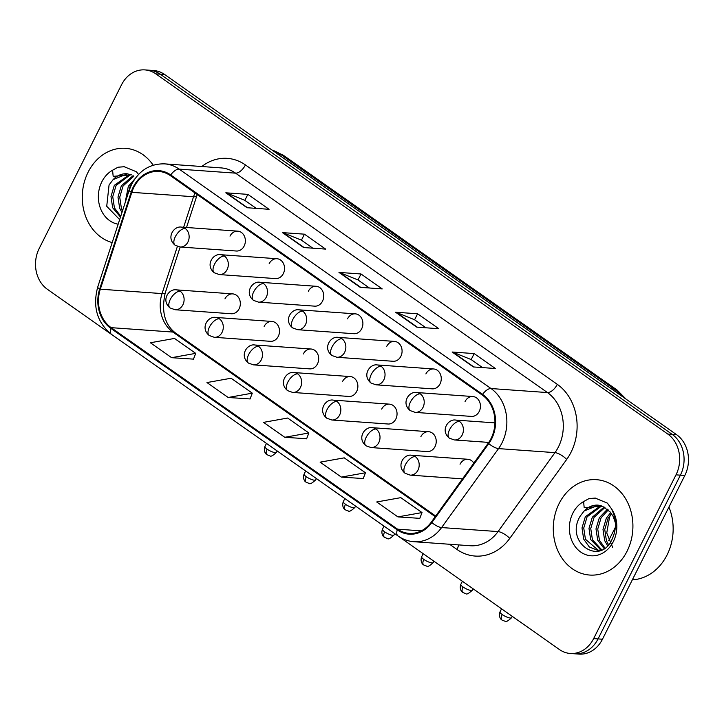 <?xml version="1.0" encoding="UTF-8"?>
<svg xmlns="http://www.w3.org/2000/svg" width="724" height="724" viewBox="0 0 724 724"><rect width="100%" height="100%" fill="white"/><g stroke="black" fill="none" stroke-linecap="round" stroke-linejoin="round"><path stroke-width="1.09" d="M271.925 321.447L215.707 317.438A9.955 8.29 -85.9 0 1 219.327 318.75A9.955 8.29 -85.9 0 1 222.069 332.343A9.955 8.29 -85.9 0 1 214.286 337.303L270.505 341.321A9.955 8.29 -85.9 0 0 278.288 336.361A9.955 8.29 -85.9 0 0 271.925 321.447A9.955 8.29 -85.9 0 0 264.142 326.406M311.103 349.013L254.884 345.004A9.955 8.29 -85.9 0 1 258.513 346.316A9.955 8.29 -85.9 0 1 261.246 359.909A9.955 8.29 -85.9 0 1 253.463 364.869L309.691 368.878A9.955 8.29 -85.9 0 0 317.465 363.928A9.955 8.29 -85.9 0 0 311.103 349.013A9.955 8.29 -85.9 0 0 303.32 353.973M350.289 376.58L294.062 372.561A9.955 8.29 -85.9 0 1 297.691 373.883A9.955 8.29 -85.9 0 1 300.433 387.476A9.955 8.29 -85.9 0 1 292.65 392.435L348.868 396.444A9.955 8.29 -85.9 0 0 356.651 391.485A9.955 8.29 -85.9 0 0 350.289 376.58A9.955 8.29 -85.9 0 0 342.506 381.539M389.467 404.146L333.248 400.128A9.955 8.29 -85.9 0 1 336.868 401.449A9.955 8.29 -85.9 0 1 339.61 415.042A9.955 8.29 -85.9 0 1 331.827 420.001L388.046 424.011A9.955 8.29 -85.9 0 0 395.829 419.051A9.955 8.29 -85.9 0 0 389.467 404.146A9.955 8.29 -85.9 0 0 381.684 409.105M428.644 431.703L372.426 427.694A9.955 8.29 -85.9 0 1 376.055 429.006A9.955 8.29 -85.9 0 1 378.788 442.599A9.955 8.29 -85.9 0 1 371.005 447.559L427.223 451.577A9.955 8.29 -85.9 0 0 435.006 446.618A9.955 8.29 -85.9 0 0 428.644 431.703A9.955 8.29 -85.9 0 0 420.861 436.663M232.748 293.89L176.52 289.872A9.955 8.29 -85.9 0 1 180.149 291.193A9.955 8.29 -85.9 0 1 182.891 304.786A9.955 8.29 -85.9 0 1 175.108 309.745L231.327 313.754A9.955 8.29 -85.9 0 0 239.11 308.795A9.955 8.29 -85.9 0 0 232.748 293.89A9.955 8.29 -85.9 0 0 224.965 298.849M276.957 258.721L220.739 254.703A9.955 8.29 -85.9 0 1 224.359 256.015A9.955 8.29 -85.9 0 1 227.101 269.618A9.955 8.29 -85.9 0 1 219.318 274.568L275.536 278.586A9.955 8.29 -85.9 0 0 283.319 273.627A9.955 8.29 -85.9 0 0 276.957 258.721A9.955 8.29 -85.9 0 0 269.174 263.672M316.135 286.279L259.916 282.269A9.955 8.29 -85.9 0 1 263.536 283.582A9.955 8.29 -85.9 0 1 266.278 297.175A9.955 8.29 -85.9 0 1 258.495 302.134L314.714 306.152A9.955 8.29 -85.9 0 0 322.497 301.193A9.955 8.29 -85.9 0 0 316.135 286.279A9.955 8.29 -85.9 0 0 308.352 291.238M355.312 313.845L299.093 309.836A9.955 8.29 -85.9 0 1 302.723 311.148A9.955 8.29 -85.9 0 1 305.456 324.741A9.955 8.29 -85.9 0 1 297.673 329.701L353.9 333.71A9.955 8.29 -85.9 0 0 361.674 328.75A9.955 8.29 -85.9 0 0 355.312 313.845A9.955 8.29 -85.9 0 0 347.538 318.804M394.499 341.411L338.28 337.393A9.955 8.29 -85.9 0 1 341.9 338.714A9.955 8.29 -85.9 0 1 344.642 352.307A9.955 8.29 -85.9 0 1 336.859 357.267L393.078 361.276A9.955 8.29 -85.9 0 0 400.861 356.317A9.955 8.29 -85.9 0 0 394.499 341.411A9.955 8.29 -85.9 0 0 386.716 346.371M433.676 368.969L377.457 364.959A9.955 8.29 -85.9 0 1 381.077 366.272A9.955 8.29 -85.9 0 1 383.82 379.865A9.955 8.29 -85.9 0 1 376.037 384.824L432.255 388.842A9.955 8.29 -85.9 0 0 440.038 383.883A9.955 8.29 -85.9 0 0 433.676 368.969A9.955 8.29 -85.9 0 0 425.893 373.928M472.853 396.535L416.635 392.526A9.955 8.29 -85.9 0 1 420.264 393.838A9.955 8.29 -85.9 0 1 422.997 407.431A9.955 8.29 -85.9 0 1 415.214 412.39L471.442 416.409A9.955 8.29 -85.9 0 0 479.216 411.449A9.955 8.29 -85.9 0 0 472.853 396.535A9.955 8.29 -85.9 0 0 465.07 401.494M237.771 231.155L181.552 227.137A9.955 8.29 -85.9 0 1 185.181 228.458A9.955 8.29 -85.9 0 1 187.914 242.051A9.955 8.29 -85.9 0 1 180.14 247.011L236.359 251.02A9.955 8.29 -85.9 0 0 244.142 246.06A9.955 8.29 -85.9 0 0 237.771 231.155A9.955 8.29 -85.9 0 0 229.997 236.114M473.831 463.143A9.955 8.29 -85.9 0 0 467.822 459.269A9.955 8.29 -85.9 0 0 460.048 464.229M88.138 172.122A47.802 39.775 -85.9 0 0 112.184 242.567A47.802 39.775 -85.9 0 1 88.138 172.122A47.802 39.775 -85.9 0 1 125.487 148.32A47.802 39.775 -85.9 0 0 88.138 172.122M559.145 503.488A47.802 39.775 -85.9 0 0 589.689 575.046A47.802 39.775 -85.9 0 0 627.047 551.254A47.802 39.775 -85.9 0 0 596.504 479.686A47.802 39.775 -85.9 0 0 559.145 503.488A47.802 39.775 -85.9 0 0 589.689 575.046A47.802 39.775 -85.9 0 0 627.047 551.254A47.802 39.775 -85.9 0 0 596.504 479.686A47.802 39.775 -85.9 0 0 559.145 503.488M133.877 187.299A31.865 26.517 94.1 0 1 158.782 171.434A31.865 26.517 94.1 0 1 170.384 175.642L482.265 395.06A31.865 26.517 94.1 0 1 488.275 443.106L431.341 522.067A31.865 26.517 94.1 0 1 409.196 533.389A31.865 26.517 94.1 0 1 397.594 529.181L111.152 327.655A31.865 26.517 94.1 0 1 100.319 289.184L131.813 192.331A31.865 26.517 94.1 0 1 133.877 187.299M133.316 186.901A32.661 27.177 -85.9 0 0 131.198 192.059L99.704 288.912A32.661 27.177 -85.9 0 0 110.799 328.343L397.25 529.868A32.661 27.177 -85.9 0 0 431.839 522.583L488.772 443.622A32.661 27.177 -85.9 0 0 482.609 394.372L170.728 174.955A32.661 27.177 -85.9 0 0 133.316 186.901M398.236 536.122L559.426 649.528A29.874 24.86 -85.9 0 0 570.304 653.473L579.119 654.098A29.874 24.86 -85.9 0 0 602.468 639.229L684.823 475.478L680.406 475.161A29.874 24.86 -85.9 0 0 672.198 434.382L160.167 74.165A29.874 24.86 -85.9 0 0 149.289 70.21A29.874 24.86 -85.9 0 1 160.167 74.165L672.198 434.382A29.874 24.86 -85.9 0 1 680.406 475.161L598.051 638.912L680.406 475.161L675.999 474.854A29.874 24.86 -85.9 0 0 667.79 434.065L155.76 73.848A29.874 24.86 -85.9 0 0 144.881 69.902A29.874 24.86 -85.9 0 0 121.532 84.771L39.177 248.522A29.874 24.86 -85.9 0 0 47.395 289.301L111.369 334.307M574.711 653.79A29.874 24.86 -85.9 0 0 598.051 638.912A29.874 24.86 -85.9 0 1 574.711 653.79M473.342 366.941L495.388 368.516L474.175 353.593L452.129 352.018L473.342 366.941M482.555 367.602L471.071 359.52L452.844 352.172A7.964 3.955 125.1 0 0 452.129 352.018M471.161 359.584L474.175 353.593M416.762 327.139L438.816 328.714L417.594 313.782L395.548 312.216L416.762 327.139M425.974 327.8L414.499 319.718L396.263 312.37A7.964 3.955 125.1 0 0 395.548 312.216M414.581 319.782L417.594 313.782M247.029 207.725L269.075 209.299L247.861 194.376L225.816 192.801L247.029 207.725M256.242 208.385L244.766 200.313L226.531 192.964A7.964 3.955 125.1 0 0 225.816 192.801M244.848 200.367L247.861 194.376M303.609 247.536L325.655 249.101L304.442 234.178L282.396 232.603L303.609 247.536M312.822 248.187L301.338 240.115L283.102 232.766A7.964 3.955 125.1 0 0 282.396 232.603M301.428 240.169L304.442 234.178M360.19 287.338L382.236 288.912L361.014 273.98L338.968 272.405L360.19 287.338M369.394 287.989L357.918 279.917L339.683 272.568A7.964 3.955 125.1 0 0 338.968 272.405M358 279.98L361.014 273.98M153.189 165.208A47.802 39.775 -85.9 0 0 125.487 148.32A47.802 39.775 -85.9 0 1 153.189 165.208M570.304 653.473A29.874 24.86 -85.9 0 0 593.644 638.595L675.999 474.854M397.919 516.9L422.029 512.574L400.806 497.65L376.706 501.976L397.919 516.9L419.793 518.348M228.187 397.485L252.296 393.159L231.074 378.236L206.974 382.562L228.187 397.485L250.061 398.942M171.615 357.683L195.715 353.357L174.502 338.434L150.393 342.76L171.615 357.683L193.48 359.131M341.348 477.098L365.448 472.772L344.235 457.849L320.126 462.165L341.348 477.098L363.213 478.546M284.767 437.296L308.867 432.97L287.654 418.038L263.554 422.363L284.767 437.296L306.632 438.744M308.867 432.97L306.596 438.853M252.296 393.159L250.015 399.051M195.715 353.357L193.435 359.24M365.448 472.772L363.177 478.654M422.029 512.574L419.748 518.456M684.823 475.478A29.874 24.86 -85.9 0 0 676.605 434.699L164.574 74.472A29.874 24.86 -85.9 0 0 153.696 70.527L144.881 69.902M138.546 174.43L136.365 171.751L124.175 166.719L118.003 167.217L112.582 170.221L113.17 176.339L131.397 174.837L126.999 173.778A22.516 18.733 -85.9 0 0 113.089 179.652L109.062 184.955L106.727 206.295L119.65 219.607M125.116 202.801L128.32 186.34L134.89 178.864M126.718 197.878L130.076 186.466L132.103 183.389M121.967 212.485L119.668 208.259L117.985 197.046L121.324 185.842L133.107 175.651M122.537 210.729L121.415 208.376L119.732 197.172L123.071 185.968L133.94 176.113M120.474 217.073L112.663 207.752L110.98 196.548L114.32 185.344L129.868 174.294M120.745 216.241L114.419 207.879L112.736 196.675L116.075 185.471L130.673 174.556M113.089 179.652L127.415 173.823M118.003 167.217L124.392 166.737M632.333 579.834A49.793 41.431 -85.9 0 0 667.039 555A49.793 41.431 -85.9 0 0 668.931 507.071M602.413 506.203L598.006 505.144A22.516 18.733 -85.9 0 0 584.105 511.017L580.078 516.321C564.738 542.086 599.255 566.249 611.653 540.149C616.866 529.425 616.712 518.846 611.192 508.393L607.382 503.117L595.182 498.085L589.019 498.583L583.598 501.587L584.187 507.705L602.413 506.203L610.332 512.112L613.138 516.375L615.427 522.936M607.572 545.652L604.676 540.62L602.992 529.416L606.332 518.203L610.694 512.556M608.504 544.656L606.422 540.747L604.748 529.534L608.088 518.33L611.499 513.633M604.06 548.521L597.68 540.122L595.997 528.909L599.336 517.705L607.427 509.225M604.902 547.941L599.427 540.24L597.743 529.036L601.083 517.832L608.25 509.94M600.983 550.05L590.675 539.615L588.992 528.411L592.332 517.207L604.124 507.017M601.762 549.806L592.422 539.742L590.748 528.538L594.087 517.334L604.947 507.479M601.436 549.959L597.454 550.249L589.309 546.955L583.68 539.118L581.996 527.914L585.336 516.71L600.875 505.66M598.323 550.285L585.426 539.244L583.743 528.04L587.083 516.836L601.689 505.922M584.105 511.017L598.431 505.18M612.622 547.272L606.739 532.991L609.617 516.818L611.192 513.968M589.019 498.583L595.399 498.094M201.797 166.52A49.793 41.431 94.1 0 1 245.427 164.936L557.308 384.353A9.955 4.941 -54.9 0 1 547.462 392.571L235.581 173.154A39.838 33.141 -85.9 0 0 221.082 167.896L164.638 163.868A39.838 33.141 94.1 0 1 179.136 169.126A9.955 4.941 125.1 0 0 170.728 174.955M557.308 384.353A49.793 41.431 94.1 0 1 571.001 452.319A49.793 41.431 94.1 0 1 566.702 459.423L509.768 538.385A49.793 41.431 94.1 0 1 457.034 549.489L449.595 544.258M558.421 446.952A39.838 33.141 -85.9 0 0 547.462 392.571L491.026 388.544A39.838 33.141 94.1 0 1 498.537 448.608L441.604 527.561A39.838 33.141 94.1 0 1 413.92 541.715L470.356 545.742A39.838 33.141 -85.9 0 0 498.049 531.588L554.973 452.636A39.838 33.141 -85.9 0 0 558.421 446.952M164.638 163.868C150.266 163.534 139.28 170.312 131.687 184.204L129.18 190.312A9.955 1.575 18 0 0 131.198 192.059M129.18 190.312L97.686 287.166C92.509 306.84 97.143 322.605 111.577 334.452A9.955 4.941 -54.9 0 1 110.799 328.343M397.25 529.868A9.955 4.941 125.1 0 0 398.019 535.977C402.879 539.362 408.173 541.271 413.92 541.715M431.839 522.583A9.955 3.294 35.8 0 0 441.604 527.561L498.049 531.588A9.955 3.294 -144.2 0 1 509.768 538.385M97.686 287.166A9.955 1.575 18 0 0 99.704 288.912M488.772 443.622A9.955 3.294 35.8 0 0 498.537 448.608L554.973 452.636A9.955 3.294 -144.2 0 1 566.702 459.423M482.609 394.372A9.955 4.941 -54.9 0 1 491.026 388.544L179.136 169.126L235.581 173.154A9.955 4.941 -54.9 0 0 245.427 164.936M667.79 434.065L676.605 434.699M155.76 73.848L164.574 74.472M593.644 638.595L602.468 639.229M458.491 544.891A9.955 4.941 -54.9 0 1 457.034 549.489M397.594 529.181L421.278 530.864M195.009 192.973A31.865 26.517 -85.9 0 0 193.543 196.738L183.615 227.291M131.813 192.331L193.543 196.738A17.928 2.842 -162 0 0 196.702 196.159L186.511 227.49M100.319 289.184L162.049 293.591A31.865 26.517 -85.9 0 0 172.882 332.063L435.251 516.646M177.398 246.413L162.049 293.591A17.928 2.842 -162 0 0 165.208 293.012C161.226 311.239 164.62 324.542 175.389 332.913L435.694 516.04M111.152 327.655L172.882 332.063A17.928 8.896 -54.9 0 1 175.389 332.913M360.733 287.374L339.683 272.568M304.152 247.572L283.102 232.766M247.572 207.77L226.531 192.964M417.305 327.176L396.263 312.37M473.885 366.978L452.844 352.172M621.355 395.829A39.838 33.141 -85.9 0 0 614.296 389.096L280.487 154.257A39.838 33.141 -85.9 0 0 272.124 150.139M277.699 154.058L280.487 154.257A19.919 9.883 -54.9 0 1 283.283 155.198L617.092 390.046A19.919 9.883 -54.9 0 0 614.296 389.096L611.509 388.897M185.181 228.458A9.955 4.941 125.1 0 0 175.335 236.685A9.955 4.941 -54.9 0 0 175.118 245.219C165.651 237.644 174.086 225.571 181.552 227.137M267.129 449.17A6.471 1.611 -153.3 0 1 264.93 446.518C263.065 451.622 266.468 454.545 266.206 454.075L266.984 454.717A6.471 3.213 -54.9 0 1 267.129 449.17A6.471 1.611 -153.3 0 0 272.939 452.111A6.471 1.611 -153.3 0 0 276.496 452.328L277.183 450.962M180.149 291.193A9.955 4.941 125.1 0 0 170.303 299.41A9.955 4.941 -54.9 0 0 170.086 307.953C160.619 300.37 169.054 288.306 176.52 289.872M224.359 256.015A9.955 4.941 125.1 0 0 214.512 264.242A9.955 4.941 -54.9 0 0 214.295 272.785C204.829 265.201 213.263 253.138 220.739 254.703M263.536 283.582A9.955 4.941 125.1 0 0 253.699 291.808A9.955 4.941 -54.9 0 0 253.472 300.351C244.015 292.767 252.45 280.704 259.916 282.269M302.723 311.148A9.955 4.941 125.1 0 0 292.876 319.375A9.955 4.941 -54.9 0 0 292.659 327.909C283.193 320.334 291.627 308.27 299.093 309.836M341.9 338.714A9.955 4.941 125.1 0 0 332.054 346.932A9.955 4.941 -54.9 0 0 331.836 355.475C322.37 347.9 330.805 335.827 338.28 337.393M306.306 476.736A6.471 1.611 -153.3 0 1 304.107 474.075C302.252 479.188 305.646 482.112 305.392 481.632L306.171 482.284A6.471 3.213 -54.9 0 1 306.306 476.736A6.471 1.611 -153.3 0 0 312.116 479.677A6.471 1.611 -153.3 0 0 315.673 479.894L316.361 478.528M219.327 318.75A9.955 4.941 125.1 0 0 209.48 326.977A9.955 4.941 -54.9 0 0 209.263 335.52C199.797 327.936 208.24 315.872 215.707 317.438M345.493 504.293A6.471 1.611 -153.3 0 1 343.294 501.641C341.429 506.746 344.823 509.669 344.57 509.198L345.348 509.85A6.471 3.213 -54.9 0 1 345.493 504.293A6.471 1.611 -153.3 0 0 351.303 507.234A6.471 1.611 -153.3 0 0 354.86 507.461L355.547 506.094M258.513 346.316A9.955 4.941 125.1 0 0 248.667 354.543A9.955 4.941 -54.9 0 0 248.45 363.077C238.983 355.502 247.418 343.438 254.884 345.004M384.67 531.859A6.471 1.611 -153.3 0 1 382.471 529.208C380.607 534.312 384.01 537.235 383.747 536.765L384.525 537.407A6.471 3.213 -54.9 0 1 384.67 531.859A6.471 1.611 -153.3 0 0 390.48 534.801A6.471 1.611 -153.3 0 0 394.037 535.027L394.725 533.66M297.691 373.883A9.955 4.941 125.1 0 0 287.844 382.109A9.955 4.941 -54.9 0 0 287.627 390.643C278.161 383.068 286.595 371.005 294.062 372.561M112.582 170.221A28.489 23.702 -85.9 0 0 101.858 181.769A28.489 23.702 -85.9 0 0 118.166 224.196M583.598 501.587A28.489 23.702 -85.9 0 0 572.865 513.135A28.489 23.702 -85.9 0 0 580.693 552.023A28.489 23.702 -85.9 0 0 613.328 541.597A28.489 23.702 -85.9 0 0 611.192 508.393M381.077 366.272A9.955 4.941 125.1 0 0 371.231 374.498A9.955 4.941 -54.9 0 0 371.014 383.041C361.548 375.457 369.991 363.394 377.457 364.959M420.264 393.838A9.955 4.941 125.1 0 0 410.418 402.064A9.955 4.941 -54.9 0 0 410.2 410.599C400.734 403.024 409.169 390.96 416.635 392.526M459.441 421.404A9.955 8.29 -85.9 0 0 455.812 420.092C448.346 418.526 439.911 430.59 449.378 438.165A9.955 4.941 -54.9 0 1 449.595 429.631A9.955 4.941 125.1 0 1 459.441 421.404A9.955 8.29 -85.9 0 1 462.183 434.997A9.955 8.29 -85.9 0 1 454.401 439.957L449.378 438.165M423.848 559.426A6.471 1.611 -153.3 0 1 421.649 556.774C419.793 561.878 423.187 564.801 422.925 564.331L423.712 564.973A6.471 3.213 -54.9 0 1 423.848 559.426A6.471 1.611 -153.3 0 0 429.658 562.367A6.471 1.611 -153.3 0 0 433.214 562.584L433.902 561.218M336.868 401.449A9.955 4.941 125.1 0 0 327.022 409.666A9.955 4.941 -54.9 0 0 326.805 418.21C317.338 410.626 325.773 398.562 333.248 400.128M463.034 586.983A6.471 1.611 -153.3 0 1 460.835 584.331C458.971 589.445 462.365 592.368 462.111 591.888L462.889 592.54A6.471 3.213 -54.9 0 1 463.034 586.983A6.471 1.611 -153.3 0 0 468.844 589.933A6.471 1.611 -153.3 0 0 472.401 590.151L473.089 588.784M376.055 429.006A9.955 4.941 125.1 0 0 366.208 437.233A9.955 4.941 -54.9 0 0 365.982 445.776C356.525 438.192 364.959 426.128 372.426 427.694M502.212 614.549A6.471 1.611 -153.3 0 1 500.012 611.898C498.148 617.002 501.542 619.925 501.289 619.454L502.067 620.106A6.471 3.213 -54.9 0 1 502.212 614.549A6.471 1.611 -153.3 0 0 508.022 617.491A6.471 1.611 -153.3 0 0 511.578 617.717L512.266 616.35M415.232 456.572A9.955 8.29 -85.9 0 0 411.603 455.26C404.137 453.695 395.702 465.758 405.168 473.333A9.955 4.941 -54.9 0 1 405.386 464.799A9.955 4.941 125.1 0 1 415.232 456.572A9.955 8.29 -85.9 0 1 417.965 470.166A9.955 8.29 -85.9 0 1 410.191 475.125L405.168 473.333M111.577 334.452L398.019 535.977M180.167 247.011L165.208 293.012M196.702 196.159L197.263 194.557M271.835 149.931L283.283 155.198M626.169 399.214L617.092 390.046M180.14 247.011L175.118 245.219M264.93 446.518L266.477 443.432M276.496 452.328C272.894 455.686 270.713 456.853 269.943 455.849L266.984 454.717M175.108 309.745L170.086 307.953M219.318 274.568L214.295 272.785M258.495 302.134L253.472 300.351M297.673 329.701L292.659 327.909M336.859 357.267L331.836 355.475M304.107 474.075L305.664 470.998M315.673 479.894C312.071 483.243 309.89 484.419 309.13 483.415L306.171 482.284M214.286 337.303L209.263 335.52M343.294 501.641L344.841 498.565M354.86 507.461C351.258 510.809 349.077 511.986 348.307 510.981L345.348 509.85M253.463 364.869L248.45 363.077M382.471 529.208L384.019 526.122M394.037 535.027C390.435 538.375 388.254 539.543 387.485 538.547L384.525 537.407M292.65 392.435L287.627 390.643M376.037 384.824L371.014 383.041M415.214 412.39L410.2 410.599M494.926 422.879L455.812 420.092M615.382 527.262L608.622 540.71M488.763 442.409L454.401 439.957M421.649 556.774L423.196 553.688M433.214 562.584C429.613 565.942 427.432 567.109 426.671 566.105L423.712 564.973M331.827 420.001L326.805 418.21M460.835 584.331L462.383 581.254M472.401 590.151C468.799 593.499 466.609 594.676 465.849 593.671L462.889 592.54M371.005 447.559L365.982 445.776M467.822 459.269L411.603 455.26M500.012 611.898L501.56 608.821M511.578 617.717C507.976 621.065 505.795 622.242 505.026 621.237L502.067 620.106M462.5 478.863L410.191 475.125"/></g></svg>
